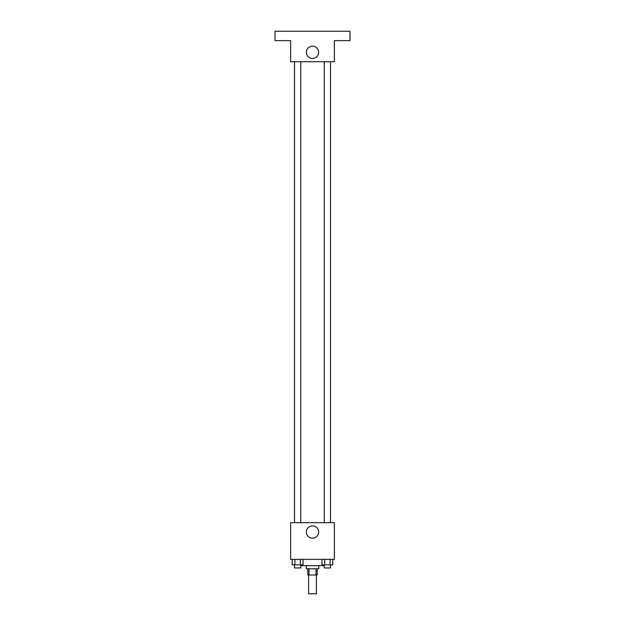 <?xml version="1.0" encoding="UTF-8"?>
<svg xmlns="http://www.w3.org/2000/svg" width="625" height="625" viewBox="0 0 625 625"><rect width="100%" height="100%" fill="white"/><g stroke="black" fill="none" stroke-linecap="round" stroke-linejoin="round"><path stroke-width="0.94" d="M308.594 575L308.594 593.75L316.406 593.75L316.406 575M316 568.75L316 575L307.812 575L307.812 568.75M316 575L317.188 575L317.188 568.75M318.75 565.625L318.75 568.75L306.25 568.75L306.25 565.625M309 568.75L309 575M300.781 564.844L300.781 565.625L324.219 565.625L324.219 564.844M334.375 559.375L290.625 559.375L290.625 522.656L334.375 522.656L334.375 559.375M318.648 532.031A6.148 6.148 0 0 1 309.43 537.352A6.148 6.148 0 0 1 309.43 526.711A6.148 6.148 0 0 1 318.648 532.031M324.25 522.656L324.25 61.719M300.75 61.719L300.75 522.656M334.375 61.719L290.625 61.719L290.625 40.625L275 40.625L275 31.25L350 31.25L350 40.625L334.375 40.625L334.375 61.719M318.648 52.344A6.148 6.148 0 0 1 309.43 57.664A6.148 6.148 0 0 1 309.43 47.023A6.148 6.148 0 0 1 318.648 52.344M332.789 559.375L332.789 564.844L321.961 564.844L321.961 559.375M330.078 559.375L330.078 564.844M324.672 559.375L324.672 564.844M330.5 564.844L330.5 567.969L324.25 567.969L324.25 564.844M303.039 559.375L303.039 564.844L292.211 564.844L292.211 559.375M300.328 559.375L300.328 564.844M294.922 559.375L294.922 564.844M300.75 564.844L300.75 567.969L294.5 567.969L294.5 564.844M330.5 522.656L330.5 61.719M294.5 61.719L294.5 522.656"/></g></svg>
